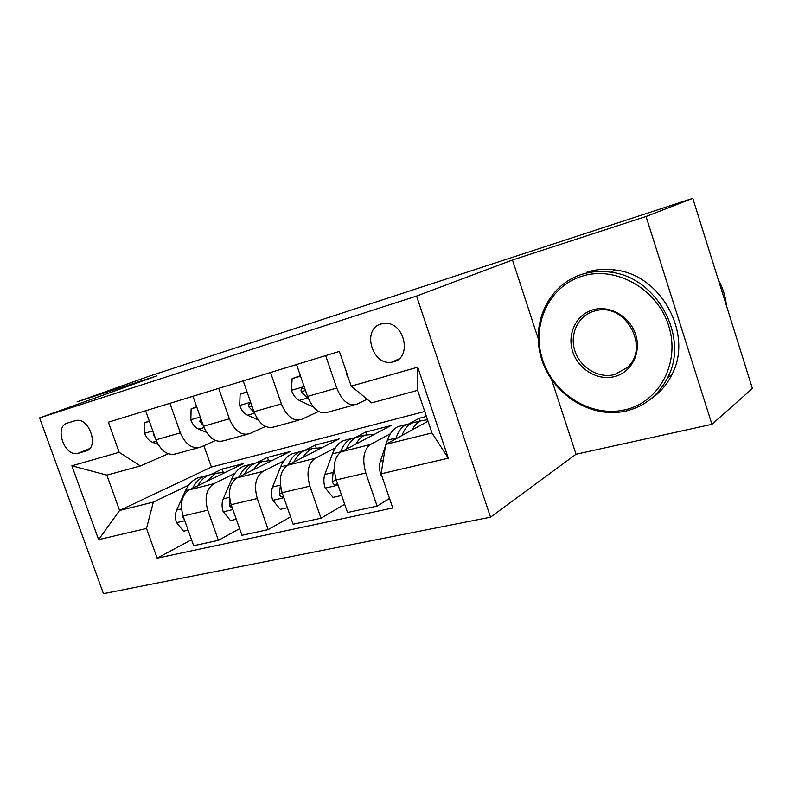 <?xml version="1.0" encoding="UTF-8"?>
<svg xmlns="http://www.w3.org/2000/svg" width="792" height="792" viewBox="0 0 792 792"><rect width="100%" height="100%" fill="white"/><g stroke="black" fill="none" stroke-linecap="round" stroke-linejoin="round"><path stroke-width="1.19" d="M380.992 323.987C361.627 329.096 372.002 365.855 391.684 362.201L393.743 361.766C412.058 357.618 404.752 322.681 385.575 323.334L380.992 323.987M576.022 454.242L711.939 424.304L752.4 388.486L692.782 198.337L149.104 376.21L77.062 401.871L156.974 375.834L39.6 417.909L416.562 296.06L490.525 517.166L576.022 454.242L551.628 379.695M39.6 417.909L103.455 593.663L490.525 517.166M78.289 453.272L85.892 451.054C99.406 448.024 89.605 417.414 76.052 420.463L67.379 423.096C53.886 426.561 64.439 457.152 77.794 453.4L89.575 448.727M146.5 528.472L98.614 539.619L71.874 465.805L119.186 452.321L140.412 465.983L106.861 475.131L119.592 510.474L153.331 502.098L146.5 528.472L157.153 558.172L392.773 507.979L381.12 473.824L385.714 444.401L431.947 432.927L417.622 390.347L371.606 402.9L351.222 386.149L417.731 367.181L448.312 458.182L381.12 473.824M351.222 386.149L339.372 351.42L108.375 422.176L119.186 452.321M711.939 424.304L646.044 216.483L692.782 198.337M646.044 216.483L512.473 260.004L416.562 296.06M203.871 445.688L211.415 467.072L119.592 510.474L98.614 539.619M140.412 465.983L168.221 453.767M325.641 355.618L336.739 388.05C342.134 401.118 348.787 406.524 356.697 404.276L367.161 399.257M270.527 372.507L281.398 403.9C286.724 416.533 293.476 421.69 301.633 419.384L318.612 411.454M218.711 388.377L229.363 418.8C234.63 431.026 241.441 435.966 249.797 433.6L265.478 426.442M169.914 403.326L180.358 432.838C185.546 444.688 192.406 449.41 200.93 447.005L215.434 440.52M223.106 471.973L222.097 469.092L210.454 474.675M188.783 485.08L153.331 502.098M222.097 469.092L243.54 463.567L189.466 489.793C181.814 494.881 179.685 503.623 183.081 515.998L193.654 545.708L218.414 540.362L239.61 528.66M268.3 460.013L267.399 457.41L256.004 463.013M234.937 473.359L213.919 483.674C206.346 488.793 204.286 497.633 207.742 510.197L218.414 540.362M267.399 457.41L290.02 451.588L237.145 477.863C229.66 483.001 227.66 491.941 231.165 504.692L241.936 535.293L268.181 529.62L290.555 516.859M316.038 447.51L315.206 445.094L304.217 450.628M283.744 460.944L263.033 471.379C255.658 476.546 253.737 485.595 257.291 498.534L268.181 529.62M315.206 445.094L339.105 438.936L287.654 465.221C280.368 470.398 278.537 479.566 282.14 492.693L293.129 524.235L320.988 518.225L344.649 504.217M366.557 434.501L365.736 432.066L355.37 437.451M335.452 447.787L315.127 458.34C307.969 463.548 306.217 472.824 309.88 486.159L320.988 518.225M365.736 432.066L391.02 425.552L341.263 451.796C334.224 457.024 332.571 466.409 336.293 479.952L347.5 512.503L377.121 506.108L389.515 498.445M420.126 420.958L419.225 418.285L409.494 423.512M390.317 433.818L370.458 444.49C363.577 449.737 362.023 459.241 365.795 473.002L377.121 506.108M419.225 418.285L426.403 416.434M428.017 421.235L385.714 444.401M211.415 467.072L424.73 411.484M145.639 410.761L155.975 439.817C161.132 451.48 168.013 456.103 176.616 453.677L198.089 447.787M157.153 558.172L191.525 539.728M192.971 396.267L203.524 426.205C208.742 438.233 215.582 443.055 224.037 440.669L247.005 434.363M243.194 380.883L253.945 411.761C259.241 424.185 266.023 429.224 274.289 426.878L298.901 420.126M296.555 364.538L307.524 396.416C312.889 409.256 319.592 414.523 327.64 412.246L354.054 404.999M106.861 475.131L71.874 465.805M417.731 367.181L417.622 390.347M448.312 458.182L431.947 432.927M512.473 260.004L538.105 338.352M149.401 421.344L144.857 422.7L144.738 433.501C146.48 437.907 149.094 440.847 152.559 442.312L158.093 444.441M153.232 432.125L153.302 434.986L155.084 437.303M149.262 420.938L144.857 422.7M206.039 481.754L215.81 473.309L225.68 472.23M188.12 530.145L183.496 531.194L176.428 522.413C175.002 517.928 175.082 513.8 176.675 510.028L185.467 490.703C188.427 484.387 192.515 480.13 197.743 477.932L202.574 476.695M197.743 485.783C200.614 480.556 204.326 476.992 208.9 475.081L213.701 473.844M209.375 474.952L204.564 476.19C199.574 478.279 195.614 482.298 192.684 488.228M182.358 513.671L182.477 516.978L184.328 519.493M196.812 407.167L191.11 408.87L190.842 420.027C192.624 424.562 195.228 427.601 198.673 429.145L206.484 432.343M196.663 406.742L191.11 408.87M200.633 417.998L199.832 421.502L203.267 425.472M247.104 392.119L240.105 394.218L239.689 405.742C241.491 410.424 244.094 413.582 247.5 415.206L258.093 419.859M246.956 391.693L240.105 394.218M251.074 403.504L250.242 403.524C248.668 404.118 248.292 405.356 249.124 407.217L254.222 412.533M300.544 376.141L292.1 378.665L291.505 390.595C293.337 395.426 295.931 398.703 299.287 400.425L313.503 407.128M300.396 375.695L292.1 378.665M304.87 388.694L302.732 388.209C301.039 388.822 300.604 390.11 301.435 392.05L308.326 398.515M253.192 469.884L257.519 464.627L261.944 461.637L272.478 460.3M236.293 519.255L230.492 520.572L223.156 511.563C221.691 506.939 221.73 502.702 223.255 498.861L231.7 479.13C234.541 472.685 238.531 468.369 243.649 466.171L248.391 464.963M244.461 474.22C247.233 468.775 250.896 465.092 255.43 463.152L260.152 461.944M255.578 463.122L250.856 464.33C245.876 466.458 241.976 470.636 239.154 476.863M229.809 499.485L229.571 505.92L232.531 508.563M303.098 457.33C305.593 453.083 308.682 450.163 312.365 448.569L321.958 447.688M287.377 507.712L280.269 509.325L272.626 500.069C271.131 495.307 271.112 490.961 272.557 487.03L280.606 466.884C283.318 460.31 287.169 455.925 292.169 453.747L296.812 452.559M293.901 462.023C296.564 456.331 300.138 452.509 304.633 450.549L309.246 449.371M304.524 450.599L299.792 451.787C294.832 453.964 291.01 458.32 288.328 464.874M280.408 484.932L279.447 494.208C280.061 496.406 281.259 497.257 283.021 496.762L283.457 496.475M355.994 444.025C358.37 439.669 361.35 436.699 364.944 435.095L374.339 434.353M341.629 495.455L333.056 497.386L325.086 487.872C323.562 482.971 323.483 478.507 324.839 474.487L332.422 453.915C334.976 447.203 338.689 442.758 343.54 440.58L348.054 439.421M346.312 449.133C348.827 443.164 352.311 439.184 356.747 437.194L361.231 436.046M356.44 437.332L351.608 438.511C346.777 440.689 343.104 445.144 340.57 451.876L340.412 452.311M334.273 469.21L333.066 472.517L332.363 481.783C333.036 484.09 334.323 484.942 336.204 484.358L337.352 483.051M346.678 372.854L346.579 374.497L348.886 379.328M412.167 429.917C414.404 425.433 417.255 422.403 420.73 420.809L427.512 419.75M381.942 476.23L380.833 474.923C379.269 469.864 379.12 465.28 380.378 461.172L385.476 445.965M386.06 444.213L387.427 440.144C389.803 433.293 393.327 428.779 398.01 426.631L402.376 425.512M401.97 435.501C404.306 429.205 407.662 425.057 412.028 423.037L416.354 421.928M411.503 423.284L406.583 424.433C401.93 426.581 398.425 431.105 396.079 437.976L395.782 438.897M582.051 276.21C548.519 286.417 531.086 325.482 542.619 359.855C553.687 394.357 591.337 417.849 625.165 409.771C659.142 402.247 680.655 362.756 668.636 325.7C657.122 288.506 615.384 265.449 582.051 276.21M626.304 410.959C591.664 419.196 553.172 395.158 541.857 359.865C530.056 324.72 547.866 284.744 582.189 274.25C591.357 271.448 600.89 270.775 610.79 272.21C656.905 277.23 689.387 337.115 667.715 377.556C658.667 395.149 644.866 406.286 626.304 410.959M592.901 309.83C609.642 304.791 629.967 316.394 635.669 334.63C641.619 352.806 631.392 372.517 614.453 376.616C597.604 380.972 578.289 369.27 572.705 351.697C566.874 334.194 576.081 314.592 592.901 309.83M614.562 374.567L627.145 367.617C650.291 347.955 625.888 302.831 596.366 310.583L594.089 311.137C578.101 315.662 569.329 334.273 574.873 350.915C580.18 367.617 598.544 378.734 614.562 374.567M587.05 272.092C596.168 269.31 605.642 268.627 615.483 270.052C661.3 274.982 693.505 334.363 671.943 374.517C666.913 384.714 659.845 392.891 650.727 399.039M718.146 279.239C722.789 287.595 725.571 296.455 726.482 305.821M213.919 483.674L189.466 489.793M263.033 471.379L237.145 477.863M315.127 458.34L287.654 465.221M370.458 444.49L341.263 451.796M207.742 510.197L183.081 515.998M180.358 432.838L155.975 439.817M229.363 418.8L203.524 426.205M257.291 498.534L231.165 504.692M281.398 403.9L253.945 411.761M309.88 486.159L282.14 492.693M336.739 388.05L307.524 396.416M365.795 473.002L336.293 479.952M87.328 450.47L85.892 451.054M152.797 430.878L144.738 433.234M156.499 441.184L152.559 442.312M154.133 434.65L153.302 434.986M176.606 522.641L184.764 520.74M185.467 490.703L189.842 489.614M176.675 510.028L181.497 508.88M183.289 516.572L182.477 516.978M200.277 416.988L190.852 419.75M204.049 427.611L198.673 429.145M201.604 420.76L199.832 421.502M250.638 402.257L239.699 405.454M254.489 413.216L247.5 415.206M251.945 406.009L249.124 407.217M304.148 386.605L291.515 390.298M307.445 398.099L299.287 400.425M305.425 390.308L301.435 392.05M223.334 511.79L232.878 509.573M231.7 479.13L237.511 477.675M223.255 498.861L229.522 497.356M231.284 505.029L229.571 505.92M272.814 500.297L283.892 497.722M280.606 466.884L288.011 465.033M272.557 487.03L280.309 485.169M282.16 492.753L279.447 494.208M325.284 488.11L338.075 485.14M332.422 453.915L340.57 451.876M324.839 474.487L333.066 472.517M336.194 479.655L332.363 481.783M381.041 475.17L381.536 475.052M387.427 440.144L396.079 437.976M380.378 461.172L383.209 460.489M398.911 358.964L391.684 362.201M89.674 448.609L77.794 453.4M215.81 473.309L208.9 475.081M204.564 476.19L197.743 477.932M262.736 461.281L255.43 463.152M250.856 464.33L243.649 466.171M312.365 448.569L304.633 450.549M299.792 451.787L292.169 453.747M364.944 435.095L356.747 437.194M351.608 438.511L343.54 440.58M420.73 420.809L412.028 423.037M406.583 424.433L398.01 426.631M615.483 270.052L610.79 272.21M671.943 374.517L667.715 377.556"/></g></svg>
